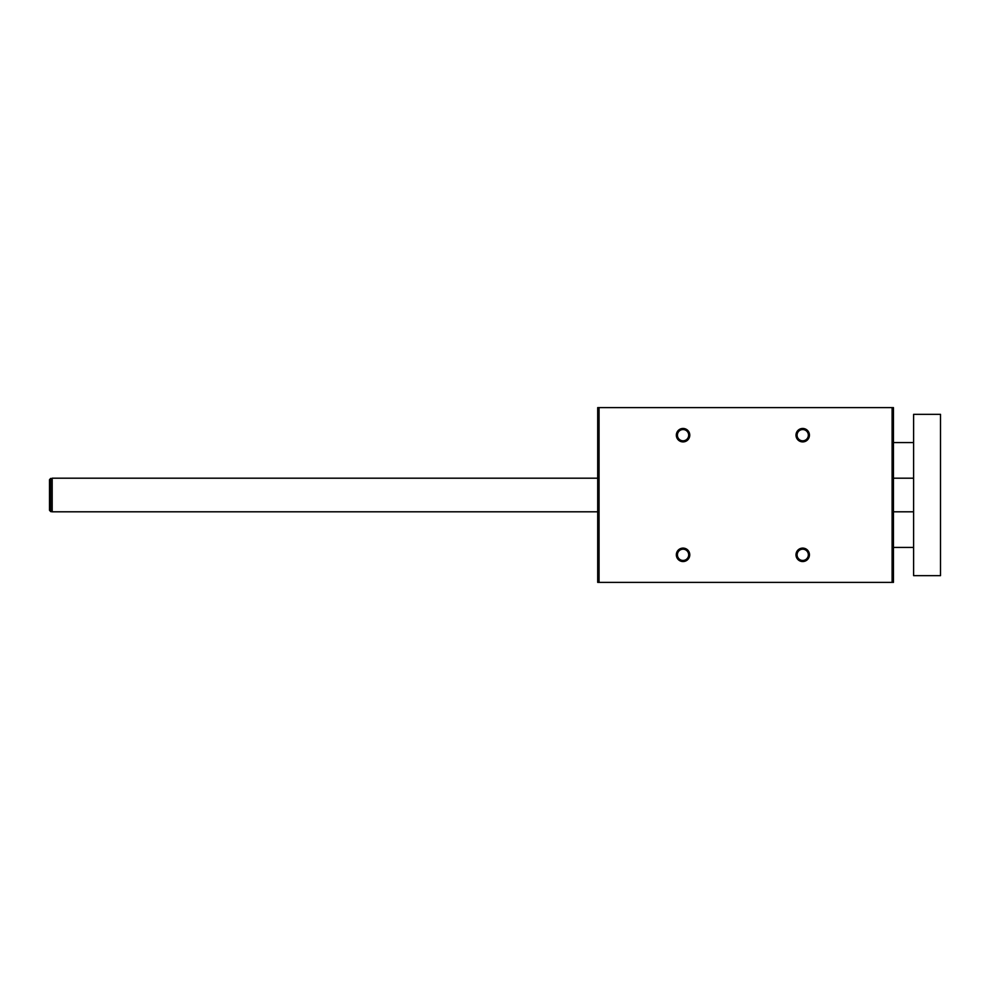 <?xml version="1.0" encoding="UTF-8"?>
<svg xmlns="http://www.w3.org/2000/svg" width="990" height="990" viewBox="0 0 990 990"><rect width="100%" height="100%" fill="white"/><g stroke="black" fill="none" stroke-linecap="round" stroke-linejoin="round"><path stroke-width="1.49" d="M599.049 582.38L893.45 582.38L893.45 407.62L597.7 407.62L597.7 582.38L599.049 582.38L599.049 407.62M676.343 554.821A6.72 6.72 0 0 0 686.429 560.637A6.72 6.72 0 0 0 686.429 549.005A6.72 6.72 0 0 0 676.343 554.821M795.985 435.179A6.72 6.72 0 0 0 806.07 440.996A6.72 6.72 0 0 0 806.07 429.363A6.72 6.72 0 0 0 795.985 435.179M676.343 435.179A6.72 6.72 0 0 0 686.429 440.996A6.72 6.72 0 0 0 686.429 429.363A6.72 6.72 0 0 0 676.343 435.179M795.985 554.821A6.72 6.72 0 0 0 806.07 560.637A6.72 6.72 0 0 0 806.07 549.005A6.72 6.72 0 0 0 795.985 554.821M797.074 554.821A5.631 5.631 0 0 0 805.526 559.697A5.631 5.631 0 0 0 805.526 549.945A5.631 5.631 0 0 0 797.074 554.821M677.432 435.179A5.631 5.631 0 0 0 685.884 440.055A5.631 5.631 0 0 0 685.884 430.304A5.631 5.631 0 0 0 677.432 435.179M797.074 435.179A5.631 5.631 0 0 0 805.526 440.055A5.631 5.631 0 0 0 805.526 430.304A5.631 5.631 0 0 0 797.074 435.179M677.432 554.821A5.631 5.631 0 0 0 685.884 559.697A5.631 5.631 0 0 0 685.884 549.945A5.631 5.631 0 0 0 677.432 554.821M913.609 575.66L940.5 575.66L940.5 414.34L913.609 414.34L913.609 575.66M597.7 511.805L52.185 511.805L52.185 478.195L597.7 478.195M49.5 495L49.5 510.258L49.5 479.742L52.185 478.195M892.101 582.38L892.101 407.62M52.185 511.805L50.663 511.582L50.663 478.418L49.5 479.742M913.609 442.567L893.45 442.567M913.609 547.433L893.45 547.433M913.609 478.195L893.45 478.195M913.609 511.805L893.45 511.805M50.663 511.582L49.5 510.258L50.663 511.582"/></g></svg>

